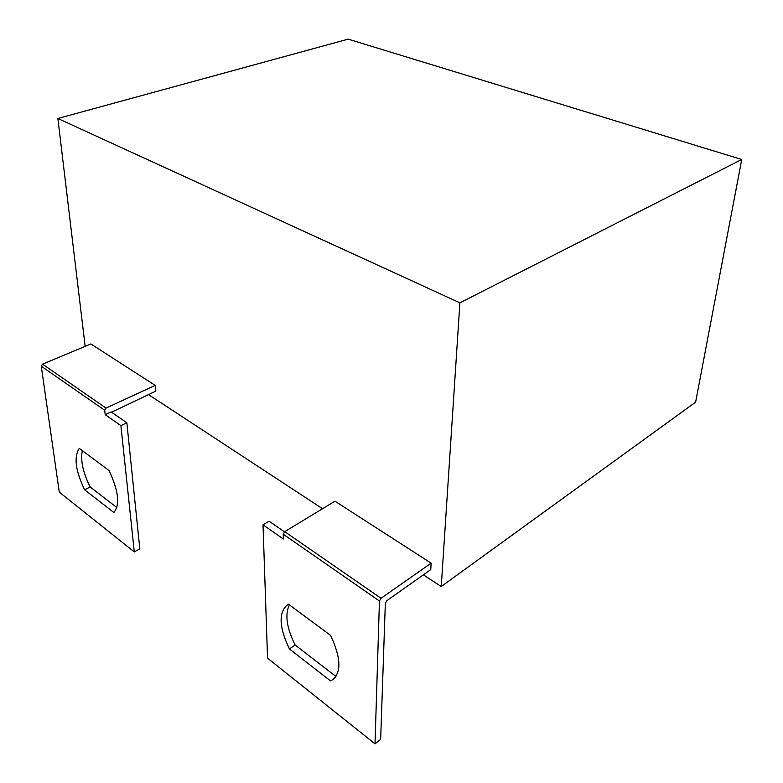 <?xml version="1.0" encoding="UTF-8"?>
<svg xmlns="http://www.w3.org/2000/svg" width="783" height="783" viewBox="0 0 783 783"><rect width="100%" height="100%" fill="white"/><g stroke="black" fill="none" stroke-linecap="round" stroke-linejoin="round"><path stroke-width="1.17" d="M120.895 425.629L134.294 551.927L59.273 492.115L41.264 366.209L42.527 364.164L106.038 408.09L104.716 410.263L105.216 414.687L120.895 425.629L126.856 422.791L111.147 411.927L105.216 414.687M113.858 512.503C120.171 504.82 118.556 490.824 109.033 470.534L79.279 448.395C73.68 456.832 75.462 470.632 84.623 489.786L113.858 512.503M134.294 551.927L139.814 548.824L126.856 422.791M82.342 450.675C80.355 460.345 82.959 472.443 90.172 486.977L116.843 507.541M381.037 598.281L379.452 601.011L375.018 743.85L380.655 739.309L385.334 603.302L386.9 600.6L430.758 569.642L431.139 563.163L334.958 501.198L284.728 531.677L381.037 598.281L431.139 563.163M42.527 364.164L90.877 343.952L155.181 385.383L155.68 391.177L111.587 412.23M459.905 302.845L57.864 118.487L348.161 39.15L741.746 159.478L459.905 302.845L441.25 586.526L423.407 574.839M85.151 346.34L57.864 118.487M322.567 508.725L148.427 394.554M741.746 159.478L695.617 402.159L441.25 586.526M379.452 601.011L283.24 534.212L283.348 538.998L263.019 524.816L269.098 521.204L284.483 531.853M283.24 534.212L284.728 531.677M330.416 680.828L289.397 648.95C278.738 626.566 278.376 611.611 288.32 604.094L330.553 635.356C341.222 658.111 341.642 673.067 331.796 680.231L335.545 677.05M375.018 743.85L267.551 658.17L263.019 524.816M335.956 676.483L295.122 644.996C286.617 627.858 284.728 614.449 289.446 604.77M289.397 648.95L295.122 644.996M106.038 408.09L155.181 385.383M84.623 489.786L90.172 486.977M104.716 410.263L41.264 366.209M331.796 680.231L334.537 678.215"/></g></svg>
